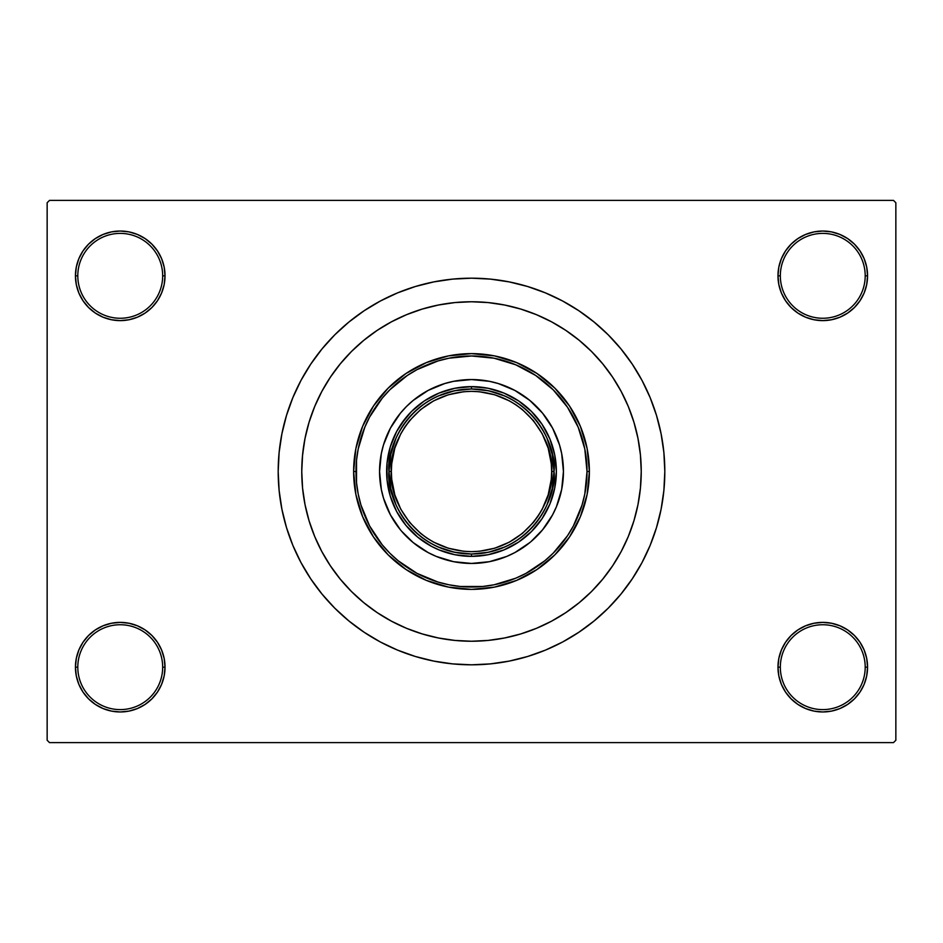 <?xml version="1.0" encoding="UTF-8"?>
<svg xmlns="http://www.w3.org/2000/svg" width="943" height="943" viewBox="0 0 943 943"><rect width="100%" height="100%" fill="white"/><g stroke="black" fill="none" stroke-linecap="round" stroke-linejoin="round"><path stroke-width="1.41" d="M797.884 629.924L791.094 635.499L785.519 642.289L781.382 650.033L778.835 658.438L777.975 667.173L780.332 667.173A42.435 42.435 0 0 0 822.767 709.607A42.435 42.435 0 0 0 865.202 667.173A42.435 42.435 0 0 0 822.767 624.737A42.435 42.435 0 0 0 780.332 667.173L777.975 667.173A44.792 44.792 0 0 1 822.767 622.38A44.792 44.792 0 0 1 867.56 667.173L865.202 667.173A42.435 42.435 0 0 1 822.767 709.607A42.435 42.435 0 0 1 780.332 667.173A42.435 42.435 0 0 1 822.767 624.737A42.435 42.435 0 0 1 865.202 667.173L867.56 667.173L866.7 658.438L864.153 650.033L860.016 642.289L854.441 635.499L847.651 629.924L839.907 625.787L831.502 623.24L822.767 622.38L814.033 623.24L805.628 625.787L797.884 629.924L791.094 635.499L785.519 642.289L781.382 650.033L778.835 658.438L777.975 667.173L778.835 675.907L781.382 684.312L785.519 692.056L791.094 698.846L797.884 704.421L805.628 708.558L814.033 711.105L822.767 711.965L831.502 711.105L839.907 708.558L847.651 704.421L854.441 698.846L860.016 692.056L864.153 684.312L866.7 675.907L867.56 667.173A44.792 44.792 0 0 1 822.767 711.965A44.792 44.792 0 0 1 777.975 667.173L778.835 675.907L781.382 684.312L785.519 692.056L791.094 698.846M151.906 698.846L157.481 692.056L161.618 684.312L164.165 675.907L165.025 667.173A44.792 44.792 0 0 1 120.233 711.965A44.792 44.792 0 0 1 75.44 667.173L77.797 667.173A42.435 42.435 0 0 0 120.233 709.607A42.435 42.435 0 0 0 162.667 667.173A42.435 42.435 0 0 0 120.233 624.737A42.435 42.435 0 0 0 77.797 667.173L75.44 667.173A44.792 44.792 0 0 1 120.233 622.38A44.792 44.792 0 0 1 165.025 667.173L162.667 667.173A42.435 42.435 0 0 1 120.233 709.607A42.435 42.435 0 0 1 77.797 667.173A42.435 42.435 0 0 1 120.233 624.737A42.435 42.435 0 0 1 162.667 667.173L165.025 667.173L164.165 658.438L161.618 650.033L157.481 642.289L151.906 635.499L145.116 629.924L137.372 625.787L128.967 623.24L120.233 622.38L111.498 623.24L103.093 625.787L95.349 629.924L88.559 635.499L82.984 642.289L78.847 650.033L76.3 658.438L75.44 667.173L76.3 675.907L78.847 684.312L82.984 692.056L88.559 698.846L95.349 704.421L103.093 708.558L111.498 711.105L120.233 711.965L128.967 711.105L137.372 708.558L145.116 704.421L151.906 698.846L157.481 692.056L161.618 684.312L164.165 675.907L165.025 667.173L164.165 658.438L161.618 650.033L157.481 642.289L151.906 635.499L145.116 629.924M145.116 313.076L151.906 307.501L157.481 300.711L161.618 292.967L164.165 284.562L165.025 275.827A44.792 44.792 0 0 1 120.233 320.62A44.792 44.792 0 0 1 75.44 275.827L77.797 275.827A42.435 42.435 0 0 0 120.233 318.262A42.435 42.435 0 0 0 162.667 275.827A42.435 42.435 0 0 0 120.233 233.392A42.435 42.435 0 0 0 77.797 275.827L75.44 275.827A44.792 44.792 0 0 1 120.233 231.035A44.792 44.792 0 0 1 165.025 275.827L162.667 275.827A42.435 42.435 0 0 1 120.233 318.262A42.435 42.435 0 0 1 77.797 275.827A42.435 42.435 0 0 1 120.233 233.392A42.435 42.435 0 0 1 162.667 275.827L165.025 275.827L164.165 267.093L161.618 258.688L157.481 250.944L151.906 244.154L145.116 238.579L137.372 234.442L128.967 231.895L120.233 231.035L111.498 231.895L103.093 234.442L95.349 238.579L88.559 244.154L82.984 250.944L78.847 258.688L76.3 267.093L75.44 275.827L76.3 284.562L78.847 292.967L82.984 300.711L88.559 307.501L95.349 313.076L103.093 317.213L111.498 319.76L120.233 320.62L128.967 319.76L137.372 317.213L145.116 313.076L151.906 307.501L157.481 300.711L161.618 292.967L164.165 284.562L165.025 275.827L164.165 267.093L161.618 258.688L157.481 250.944L151.906 244.154M791.094 244.154L785.519 250.944L781.382 258.688L778.835 267.093L777.975 275.827L780.332 275.827A42.435 42.435 0 0 0 822.767 318.262A42.435 42.435 0 0 0 865.202 275.827A42.435 42.435 0 0 0 822.767 233.392A42.435 42.435 0 0 0 780.332 275.827L777.975 275.827A44.792 44.792 0 0 1 822.767 231.035A44.792 44.792 0 0 1 867.56 275.827L865.202 275.827A42.435 42.435 0 0 1 822.767 318.262A42.435 42.435 0 0 1 780.332 275.827A42.435 42.435 0 0 1 822.767 233.392A42.435 42.435 0 0 1 865.202 275.827L867.56 275.827L866.7 267.093L864.153 258.688L860.016 250.944L854.441 244.154L847.651 238.579L839.907 234.442L831.502 231.895L822.767 231.035L814.033 231.895L805.628 234.442L797.884 238.579L791.094 244.154L785.519 250.944L781.382 258.688L778.835 267.093L777.975 275.827L778.835 284.562L781.382 292.967L785.519 300.711L791.094 307.501L797.884 313.076L805.628 317.213L814.033 319.76L822.767 320.62L831.502 319.76L839.907 317.213L847.651 313.076L854.441 307.501L860.016 300.711L864.153 292.967L866.7 284.562L867.56 275.827A44.792 44.792 0 0 1 822.767 320.62A44.792 44.792 0 0 1 777.975 275.827L778.835 284.562L781.382 292.967L785.519 300.711L791.094 307.501L797.884 313.076M633.519 420.873L633.001 419.246M664.815 471.5A193.315 193.315 0 0 1 471.5 664.815A193.315 193.315 0 0 1 278.185 471.5A193.315 193.315 0 0 1 471.5 278.185A193.315 193.315 0 0 1 664.815 471.5L663.884 452.557L661.102 433.792L656.493 415.38L650.104 397.522L641.994 380.371L632.234 364.104L620.93 348.863L608.2 334.8L594.137 322.07L578.896 310.766L562.629 301.006L545.478 292.896L527.62 286.507L509.208 281.898L490.443 279.116L471.5 278.185L452.557 279.116L433.792 281.898L415.38 286.507L397.522 292.896L380.371 301.006L364.104 310.766L348.863 322.07L334.8 334.8L322.07 348.863L310.766 364.104L301.006 380.371L292.896 397.522L286.507 415.38L281.898 433.792L279.116 452.557L278.185 471.5L279.116 490.443L281.898 509.208L286.507 527.62L292.896 545.478L301.006 562.629L310.766 578.896L322.07 594.137L334.8 608.2L348.863 620.93L364.104 632.234L380.371 641.994L397.522 650.104L415.38 656.493L433.792 661.102L452.557 663.884L471.5 664.815L490.443 663.884L509.208 661.102L527.62 656.493L545.478 650.104L562.629 641.994L578.896 632.234L594.137 620.93L608.2 608.2L620.93 594.137L632.234 578.896L641.994 562.629L650.104 545.478L656.493 527.62L661.102 509.208L663.884 490.443L664.815 471.5M301.76 471.5A169.74 169.74 0 0 1 471.5 301.76A169.74 169.74 0 0 1 641.24 471.5A169.74 169.74 0 0 1 471.5 641.24A169.74 169.74 0 0 1 301.76 471.5L302.573 454.868L305.025 438.389L309.068 422.228L314.679 406.539L321.799 391.486L330.368 377.2L340.293 363.821L351.48 351.48L363.821 340.293L377.2 330.368L391.486 321.799L406.539 314.679L422.228 309.068L438.389 305.025L454.868 302.573L471.5 301.76L488.132 302.573L504.611 305.025L520.772 309.068L536.461 314.679L551.514 321.799L565.8 330.368L579.179 340.293L591.52 351.48L602.707 363.821L612.632 377.2L621.201 391.486L628.321 406.539L633.932 422.228L637.975 438.389L640.427 454.868L641.24 471.5L640.427 488.132L637.975 504.611L633.932 520.772L628.321 536.461L621.201 551.514L612.632 565.8L602.707 579.179L591.52 591.52L579.179 602.707L565.8 612.632L551.514 621.201L536.461 628.321L520.772 633.932L504.611 637.975L488.132 640.427L471.5 641.24L454.868 640.427L438.389 637.975L422.228 633.932L406.539 628.321L391.486 621.201L377.2 612.632L363.821 602.707L351.48 591.52L340.293 579.179L330.368 565.8L321.799 551.514L314.679 536.461L309.068 520.772L305.025 504.611L302.573 488.132L301.76 471.5A169.74 169.74 0 0 1 471.5 301.76A169.74 169.74 0 0 1 641.24 471.5A169.74 169.74 0 0 1 471.5 641.24A169.74 169.74 0 0 1 301.76 471.5L302.573 488.132L305.025 504.611L309.068 520.772L314.679 536.461L321.799 551.514L330.368 565.8L340.293 579.179L351.48 591.52L363.821 602.707L377.2 612.632L391.486 621.201L406.539 628.321L422.228 633.932L438.389 637.975L454.868 640.427L471.5 641.24L488.132 640.427L504.611 637.975L520.772 633.932L536.461 628.321L551.514 621.201L565.8 612.632L579.179 602.707L591.52 591.52L602.707 579.179L612.632 565.8L621.201 551.514L628.321 536.461L633.932 520.772L637.975 504.611L640.427 488.132L641.24 471.5L640.427 454.868L637.975 438.389L633.932 422.228L628.321 406.539L621.201 391.486L612.632 377.2L602.707 363.821L591.52 351.48L579.179 340.293L565.8 330.368L551.514 321.799L536.461 314.679L520.772 309.068L504.611 305.025L488.132 302.573L471.5 301.76L454.868 302.573L438.389 305.025L422.228 309.068L406.539 314.679L391.486 321.799L377.2 330.368L363.821 340.293L351.48 351.48L340.293 363.821L330.368 377.2L321.799 391.486L314.679 406.539L309.068 422.228L305.025 438.389L302.573 454.868L301.76 471.5M893.492 742.612L49.508 742.612L47.15 740.255L47.15 202.745L49.508 200.387L893.492 200.387L49.508 200.387L47.15 202.745L47.15 740.255L49.508 742.612L893.492 742.612L895.85 740.255L895.85 202.745L895.85 740.255L893.492 742.612M304.306 442.22L302.397 456.801M434.157 637.079L439.355 638.163M893.492 200.387L895.85 202.745L893.492 200.387M418.421 657.389L432.153 660.772M512.308 660.454L527.62 656.493M524.579 285.611L510.847 282.228M430.692 282.546L415.38 286.507M831.502 231.895L822.767 231.035L814.033 231.895M805.628 317.213L814.033 319.76L822.767 320.62L831.502 319.76L839.907 317.213M128.967 231.895L120.233 231.035L111.498 231.895M88.559 307.501L95.349 313.076M103.093 317.213L111.498 319.76L120.233 320.62L128.967 319.76L137.372 317.213M137.372 625.787L128.967 623.24L120.233 622.38L111.498 623.24L103.093 625.787M111.498 711.105L120.233 711.965L128.967 711.105M854.441 635.499L847.651 629.924M839.907 625.787L831.502 623.24L822.767 622.38L814.033 623.24L805.628 625.787M814.033 711.105L822.767 711.965L831.502 711.105M379.558 471.535A91.942 91.942 0 0 0 400.433 529.825L390.414 514.843L383.518 498.187L381.326 489.441L379.558 471.5L381.326 453.559L383.518 444.813L390.414 428.157L400.433 413.175L406.492 406.492L413.175 400.433L428.157 390.414L444.813 383.518L453.559 381.326L471.5 379.558L489.441 381.326L498.187 383.518L514.843 390.414L529.825 400.433L542.567 413.175L552.586 428.157L559.482 444.813L561.674 453.559L563.442 471.5A91.942 91.942 0 0 1 471.5 563.442A91.942 91.942 0 0 1 379.558 471.5A91.942 91.942 0 0 1 471.5 379.558A91.942 91.942 0 0 1 563.442 471.5L561.674 489.441L556.441 506.686L552.586 514.843L542.567 529.825A91.942 91.942 0 0 0 563.442 471.535M471.535 563.442A91.942 91.942 0 0 0 529.825 542.567L514.843 552.586L506.686 556.441L489.441 561.674L471.5 563.442L453.559 561.674L436.314 556.441L428.157 552.586L413.175 542.567A91.942 91.942 0 0 0 471.465 563.442M353.625 471.5L355.983 471.5A115.517 115.517 0 0 1 471.5 355.983A115.517 115.517 0 0 1 587.017 471.5L589.375 471.5A117.875 117.875 0 0 0 471.5 353.625A117.875 117.875 0 0 0 353.625 471.5A117.875 117.875 0 0 1 471.5 353.625A117.875 117.875 0 0 1 589.375 471.5L587.112 494.497L580.405 516.611L569.513 536.991L554.849 554.849L536.991 569.513L516.611 580.405L494.497 587.112L471.5 589.375L448.503 587.112L426.389 580.405L406.009 569.513L388.151 554.849L373.487 536.991L362.595 516.611L355.888 494.497L353.625 471.5L355.888 448.503L362.595 426.389L373.487 406.009L388.151 388.151L406.009 373.487L426.389 362.595L448.503 355.888L471.5 353.625L494.497 355.888L516.611 362.595L536.991 373.487L554.849 388.151L569.513 406.009L580.405 426.389L587.112 448.503L589.375 471.5A117.875 117.875 0 0 1 471.5 589.375A117.875 117.875 0 0 1 353.625 471.5A117.875 117.875 0 0 0 471.5 589.375A117.875 117.875 0 0 0 589.375 471.5L587.017 471.5L584.801 448.962L578.224 427.297L567.545 407.317L553.187 389.813L535.683 375.455L515.703 364.776L494.038 358.199L471.5 355.983L448.962 358.199L437.965 360.957L417.042 369.621L407.317 375.455L389.813 389.813L382.198 398.217L369.621 417.042L364.776 427.297L358.199 448.962L356.537 460.172L356.537 482.828L358.199 494.038L360.957 505.035L369.621 525.958L382.198 544.783L389.813 553.187L398.217 560.802L417.042 573.379L437.965 582.043L448.962 584.801L460.172 586.463L482.828 586.463L494.038 584.801L515.703 578.224L525.958 573.379L544.783 560.802L553.187 553.187L567.545 535.683L573.379 525.958L582.043 505.035L584.801 494.038L587.017 471.5A115.517 115.517 0 0 1 471.5 587.017A115.517 115.517 0 0 1 355.983 471.5L353.625 471.5M633.932 422.228L633.696 421.45M632.494 417.702L631.268 414.166M630.808 412.928L628.321 406.539M422.228 309.068L406.539 314.679M309.068 520.772L314.679 536.461M520.772 633.932L536.461 628.321M400.928 424.35L411.49 411.49L424.35 400.928L439.025 393.09L454.939 388.257L471.5 386.63L488.061 388.257L503.975 393.09L518.65 400.928L531.51 411.49L542.072 424.35L549.91 439.025L554.743 454.939L556.37 471.5L554.743 488.061L549.91 503.975L542.072 518.65L531.51 531.51L518.65 542.072L503.975 549.91L488.061 554.743L471.5 556.37L454.939 554.743L439.025 549.91L431.493 546.351L417.655 537.109L405.891 525.345L396.649 511.507L390.284 496.136L387.043 479.822L387.043 463.178L390.284 446.864L396.649 431.493L405.891 417.655M542.567 529.825L530.98 541.612M413.175 542.567L401.388 530.98M563.442 471.465A91.942 91.942 0 0 0 542.567 413.175L541.612 412.02M536.508 406.492L535.789 405.773M471.465 379.558A91.942 91.942 0 0 0 413.175 400.433L412.02 401.388M406.492 406.492L405.773 407.211M406.492 536.508L407.211 537.227M536.508 536.508L537.227 535.789M542.072 518.65L537.109 525.345M518.65 542.072L511.507 546.351M424.35 542.072L417.655 537.109M400.928 518.65L396.649 511.507M424.35 400.928L431.493 396.649M518.65 400.928L525.345 405.891M542.072 424.35L546.351 431.493M529.825 400.433A91.942 91.942 0 0 0 471.535 379.558M400.433 413.175A91.942 91.942 0 0 0 379.558 471.465M504.918 396.06L488.58 390.779L471.5 388.988L471.5 386.63A84.87 84.87 0 0 0 386.63 471.5A84.87 84.87 0 0 0 471.5 556.37L471.5 554.012L488.58 552.221L504.918 546.94M438.082 546.94L454.42 552.221L471.5 554.012L471.5 556.37A84.87 84.87 0 0 1 386.63 471.5A84.87 84.87 0 0 1 471.5 386.63A84.87 84.87 0 0 1 556.37 471.5A84.87 84.87 0 0 1 471.5 556.37A84.87 84.87 0 0 0 556.37 471.5A84.87 84.87 0 0 0 471.5 386.63L471.5 388.988L454.42 390.779L438.082 396.06M546.94 504.918L552.221 488.58L554.012 471.5L552.221 454.42L546.94 438.082M396.06 438.082L390.779 454.42L388.988 471.5L390.779 488.58L396.06 504.918M426.967 538.147L433.721 542.19L448.231 548.201L463.638 551.266L471.5 551.655L479.362 551.266L494.769 548.201L509.279 542.19L522.351 533.455L533.455 522.351L538.147 516.033L542.19 509.279L548.201 494.769L551.266 479.362L551.655 471.5L554.012 471.5C557.325 447.359 532.571 390.107 471.5 388.988C410.429 390.107 385.675 447.359 388.988 471.5C385.675 495.641 410.429 552.893 471.5 554.012C532.571 552.893 557.325 495.641 554.012 471.5L551.655 471.5C554.873 494.945 530.826 550.559 471.5 551.655C412.174 550.559 388.127 494.945 391.345 471.5L388.988 471.5A82.513 82.513 0 0 1 471.5 388.988A82.513 82.513 0 0 1 554.012 471.5A82.513 82.513 0 0 1 471.5 554.012A82.513 82.513 0 0 1 388.988 471.5L391.345 471.5L391.734 479.362L394.799 494.769L400.81 509.279L409.545 522.351L420.649 533.455L427.014 538.182M516.033 404.853L509.279 400.81L494.769 394.799L479.362 391.734L471.5 391.345L463.638 391.734L448.231 394.799L433.721 400.81L420.649 409.545L409.545 420.649L404.853 426.967L400.81 433.721L394.799 448.231L391.734 463.638L391.345 471.5C388.127 448.055 412.174 392.441 471.5 391.345C530.826 392.441 554.873 448.055 551.655 471.5L551.266 463.638L548.201 448.231L542.19 433.721L533.455 420.649L522.351 409.545L515.986 404.818"/></g></svg>
